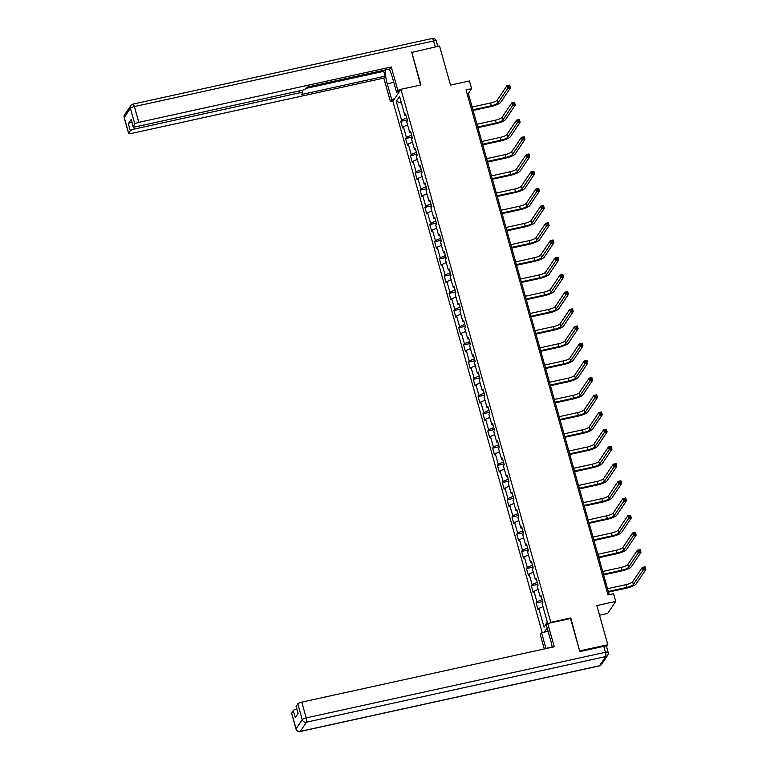 <?xml version="1.0" encoding="UTF-8"?>
<svg xmlns="http://www.w3.org/2000/svg" width="770" height="770" viewBox="0 0 770 770"><rect width="100%" height="100%" fill="white"/><g stroke="black" fill="none" stroke-linecap="round" stroke-linejoin="round"><path stroke-width="1.16" d="M599.532 615.211L607.684 613.421L615.731 601.428L613.565 593.709L608.002 594.931L466.043 89.898L471.606 88.685L469.431 80.966L450.527 85.114L439.526 45.969L411.421 52.504M579.723 651.256L570.782 617.954L550.762 622.353L400.929 89.31L392.892 101.303L542.215 632.565M580.022 650.814L607.828 644.721L606.548 646.627M550.762 622.353L550.377 622.92M547.104 627.8L544.207 632.131M396.281 101.409L401.555 120.159L400.756 121.342L402.614 127.955L403.413 126.771L406.387 137.358L405.588 138.542L407.455 145.155L408.244 143.971L411.219 154.558L410.429 155.742L412.287 162.355L413.076 161.18L416.06 171.758L415.261 172.942L417.119 179.564L417.918 178.38L420.892 188.968L420.102 190.142L421.96 196.764L422.749 195.58L425.723 206.167L424.934 207.351L426.792 213.964L427.591 212.78L430.565 223.367L429.766 224.551L431.624 231.164L432.422 229.98L435.397 240.567L434.607 241.751L436.465 248.364L437.254 247.189L440.228 257.767L439.439 258.951L441.297 265.573L442.096 264.389L445.07 274.977L444.271 276.151L446.138 282.773L446.927 281.589L449.901 292.177L449.112 293.36L450.97 299.973L451.759 298.789L454.733 309.376L453.944 310.56L455.802 317.173L456.6 315.989L459.575 326.576L458.776 327.76L460.643 334.373L461.432 333.198L464.406 343.776L463.617 344.96L465.475 351.582L466.264 350.398L469.248 360.986L468.449 362.16L470.306 368.782L471.105 367.598L474.079 378.186L473.281 379.369L475.148 385.982L475.937 384.798L478.911 395.385L478.122 396.569L479.98 403.182L480.778 401.998L483.753 412.585L482.954 413.769L484.811 420.382L485.61 419.207L488.584 429.785L487.795 430.969L489.653 437.591L490.442 436.407L493.416 446.995L492.627 448.169L494.484 454.791L495.283 453.607L498.257 464.195L497.459 465.378L499.316 471.991L500.115 470.807L503.089 481.394L502.3 482.578L504.157 489.191L504.947 488.007L507.921 498.594L507.132 499.778L508.989 506.391L509.788 505.216L512.762 515.794L511.963 516.978L513.831 523.6L514.62 522.416L517.594 533.004L516.805 534.178L518.662 540.8L519.452 539.616L522.435 550.203L521.637 551.387L523.494 558L524.293 556.816L527.267 567.403L526.468 568.587L528.336 575.2L529.125 574.016L532.099 584.603L531.31 585.787L533.167 592.399L533.957 591.225L536.94 601.803L536.141 602.987L537.999 609.609L538.798 608.425L544.063 627.165L547.374 622.247L542.099 603.497L542.898 602.313L541.031 595.701L540.242 596.885L537.268 586.297L538.057 585.113L536.199 578.501L535.41 579.675L532.426 569.097L533.225 567.913L531.367 561.291L530.568 562.475L527.594 551.888L528.393 550.714L526.526 544.092L525.737 545.275L522.763 534.688L523.552 533.504L521.694 526.892L520.905 528.076L517.921 517.488L518.72 516.304L516.863 509.692L516.064 510.876L513.09 500.288L513.888 499.104L512.021 492.492L511.232 493.666L508.258 483.088L509.047 481.905L507.189 475.283L506.391 476.466L503.416 465.879L504.215 464.695L502.358 458.083L501.559 459.267L498.585 448.679L499.374 447.495L497.516 440.883L496.727 442.067L493.753 431.479L494.542 430.295L492.685 423.683L491.886 424.867L488.911 414.279L489.71 413.095L487.843 406.483L487.054 407.657L484.08 397.079L484.869 395.896L483.011 389.274L482.222 390.457L479.248 379.87L480.037 378.686L478.18 372.074L477.381 373.257L474.407 362.67L475.206 361.486L473.338 354.874L472.549 356.058L469.575 345.47L470.364 344.286L468.507 337.674L467.717 338.858L464.733 328.27L465.532 327.086L463.675 320.474L462.876 321.648L459.902 311.07L460.701 309.887L458.833 303.264L458.044 304.448L455.07 293.861L455.859 292.677L454.002 286.065L453.212 287.248L450.229 276.661L451.028 275.477L449.17 268.865L448.371 270.049L445.397 259.461L446.186 258.277L444.329 251.665L443.539 252.849L440.565 242.261L441.354 241.077L439.497 234.455L438.698 235.639L435.724 225.061L436.523 223.877L434.665 217.256L433.866 218.439L430.892 207.852L431.681 206.668L429.824 200.056L429.034 201.24L426.06 190.652L426.85 189.468L424.992 182.856L424.193 184.04L421.219 173.452L422.018 172.268L420.15 165.656L419.361 166.84L416.387 156.252L417.176 155.068L415.319 148.446L414.53 149.63L411.546 139.052L412.345 137.869L410.487 131.247L409.688 132.43L406.714 121.843L407.513 120.659L405.646 114.047L404.856 115.231L399.582 96.481L396.281 101.409L401.449 103.093M541.397 596.981L540.242 596.885M536.94 601.803L542.128 599.589M533.957 591.225L538.143 589.435M536.565 579.781L535.41 579.675M532.099 584.603L537.296 582.389M529.125 574.016L533.312 572.235M531.724 562.581L530.568 562.475M527.267 567.403L532.455 565.19M524.293 556.816L528.48 555.026M526.892 545.381L525.737 545.275M522.435 550.203L527.623 547.98M519.452 539.616L523.639 537.826M522.06 528.182L520.905 528.076M517.594 533.004L522.791 530.78M514.62 522.416L518.807 520.626M517.219 510.972L516.064 510.876M512.762 515.794L517.95 513.58M509.788 505.216L513.975 503.426M512.387 493.772L511.232 493.666M507.921 498.594L513.118 496.381M504.947 488.007L509.134 486.226M507.546 476.572L506.391 476.466M503.089 481.394L508.287 479.181M500.115 470.807L504.302 469.017M502.714 459.372L501.559 459.267M498.257 464.195L503.445 461.971M495.283 453.607L499.47 451.817M497.882 442.173L496.727 442.067M493.416 446.995L498.613 444.771M490.442 436.407L494.629 434.617M493.041 424.963L491.886 424.867M488.584 429.785L493.772 427.571M485.61 419.207L489.797 417.417M488.209 407.763L487.054 407.657M483.753 412.585L488.94 410.372M480.778 401.998L484.965 400.217M483.377 390.563L482.222 390.457M478.911 395.385L484.109 393.172M475.937 384.798L480.124 383.008M478.536 373.363L477.381 373.257M474.079 378.186L479.267 375.962M471.105 367.598L475.292 365.808M473.704 356.164L472.549 356.058M469.248 360.986L474.436 358.762M466.264 350.398L470.451 348.608M468.872 338.954L467.717 338.858M464.406 343.776L469.604 341.562M461.432 333.198L465.619 331.408M464.031 321.754L462.876 321.648M459.575 326.576L464.762 324.363M456.6 315.989L460.787 314.208M459.199 304.554L458.044 304.448M454.733 309.376L459.931 307.163M451.759 298.789L455.946 296.999M454.367 287.354L453.212 287.248M449.901 292.177L455.099 289.953M446.927 281.589L451.114 279.799M449.526 270.154L448.371 270.049M445.07 274.977L450.257 272.753M442.096 264.389L446.282 262.599M444.694 252.945L443.539 252.849M440.228 257.767L445.426 255.553M437.254 247.189L441.441 245.399M439.853 235.745L438.698 235.639M435.397 240.567L440.594 238.353M432.422 229.98L436.609 228.199M435.021 218.545L433.866 218.439M430.565 223.367L435.753 221.154M427.591 212.78L431.778 210.99M430.189 201.345L429.034 201.24M425.723 206.167L430.921 203.944M422.749 195.58L426.936 193.79M425.348 184.145L424.193 184.04M420.892 188.968L426.079 186.744M417.918 178.38L422.104 176.59M420.516 166.936L419.361 166.84M416.06 171.758L421.248 169.544M413.076 161.18L417.263 159.39M415.685 149.736L414.53 149.63M411.219 154.558L416.416 152.345M408.244 143.971L412.431 142.19M410.843 132.536L409.688 132.43M406.387 137.358L411.575 135.145M403.413 126.771L407.6 124.981M406.011 115.336L404.856 115.231M401.555 120.159L406.743 117.935M615.731 601.428L596.827 605.576L607.828 644.721M400.929 89.31L420.949 84.921L411.719 52.062L420.564 85.008M609.205 594.661L468.343 93.545L471.606 88.685M544.063 627.165L547.278 621.91M538.798 608.425L542.985 606.635M467.14 93.805L468.343 93.545M400.756 121.342L407.292 119.908M405.588 138.542L412.133 137.108M410.429 155.742L416.965 154.308M415.261 172.942L421.806 171.508M420.102 190.142L426.638 188.708M424.934 207.351L431.469 205.917M429.766 224.551L436.311 223.117M434.607 241.751L441.143 240.317M439.439 258.951L445.974 257.517M444.271 276.151L450.816 274.717M449.112 293.36L455.647 291.926M453.944 310.56L460.479 309.126M458.776 327.76L465.321 326.326M463.617 344.96L470.152 343.526M468.449 362.16L474.984 360.726M473.281 379.369L479.825 377.935M478.122 396.569L484.657 395.135M482.954 413.769L489.499 412.335M487.795 430.969L494.33 429.535M492.627 448.169L499.162 446.735M497.459 465.378L504.003 463.944M502.3 482.578L508.835 481.144M507.132 499.778L513.667 498.344M511.963 516.978L518.508 515.544M516.805 534.178L523.34 532.744M521.637 551.387L528.172 549.953M526.468 568.587L533.013 567.153M531.31 585.787L537.845 584.353M536.141 602.987L542.686 601.553M570.782 617.954L570.397 618.531M472.915 109.802L491.337 105.76A5.871 1.309 164.3 0 0 497.988 102.92L507.651 88.511L506.881 85.759L509.663 85.143L510.433 87.905L500.769 102.304A8.816 1.964 -15.7 0 1 490.798 106.568L473.098 110.447M472.135 107.04L490.567 102.997A5.871 1.309 164.3 0 0 497.218 100.158L506.881 85.759L508.229 85.98L508.537 87.077L509.653 86.837L509.345 85.73L508.229 85.98M509.653 86.837L510.433 87.905L507.651 88.511L508.537 87.077M509.345 85.73L509.663 85.143M394.558 98.82L391.651 99.455L390.371 101.37L383.826 78.097L131.352 133.47A3.523 0.789 164.3 0 1 128.609 133.451A3.523 0.789 164.3 0 1 128.667 133.229L130.323 130.765L128.34 123.71A3.523 0.789 -15.7 0 1 131.814 122.132M391.651 99.455L387.252 83.795A13.215 3.253 -102.4 0 1 385.568 69.868M400.737 89.618L397.83 90.254L396.55 92.159L392.142 76.509A13.215 3.253 -102.4 0 0 389.148 69.088M397.83 90.254L391.285 66.98L390.005 68.896L306.585 87.193L305.565 88.714A3.523 0.789 164.3 0 1 301.58 90.417L135.857 126.761A3.523 0.789 164.3 0 1 133.114 126.742L131.131 119.687A3.523 0.789 -15.7 0 1 131.189 119.466L128.34 123.71M305.748 88.444L383.749 71.341L384.586 70.08M383.749 71.341L385.115 76.192L383.826 78.097M393.278 100.726L390.371 101.37M399.447 91.524L396.55 92.159M391.285 66.98L138.812 122.353A3.523 0.789 164.3 0 0 134.817 124.057L133.172 126.521A3.523 0.789 164.3 0 0 133.114 126.742M133.73 127.002L134.307 129.062L300.031 92.718A3.523 0.789 164.3 0 1 302.774 92.737A3.523 0.789 164.3 0 1 302.716 92.958L301.696 94.479L385.115 76.192M134.307 129.062A3.523 0.789 164.3 0 0 130.323 130.765M398.956 92.256L398.793 91.668M552.177 647.233A13.215 3.253 -102.4 0 0 550.839 641.073L546.44 625.423L547.72 623.507L554.256 646.771L301.782 702.144L306.21 717.909L605.403 652.296L603.728 646.338L579.82 651.584L570.522 618.503L547.72 623.507M552.138 647.012L545.949 648.369A13.215 3.253 -102.4 0 0 546.007 648.581M545.949 648.369L541.541 632.709L540.261 634.624L544.294 648.956M548.086 631.275L541.541 632.709M291.637 713.02L296.075 728.786A3.523 0.789 164.3 0 0 296.017 729.007L291.58 713.241A3.523 0.789 -15.7 0 1 291.637 713.02L293.293 710.556A3.523 0.789 -15.7 0 1 296.768 708.978M298.038 713.492L296.084 706.533A3.523 0.789 -15.7 0 1 296.142 706.311L297.788 703.847A3.523 0.789 -15.7 0 1 301.782 702.144M293.293 710.556L295.276 717.611L298.125 713.366L296.142 706.311M603.728 646.338A3.523 0.789 -15.7 0 1 606.471 646.357L608.146 652.315A3.523 0.789 164.3 0 0 605.403 652.296A3.523 0.866 77.6 0 1 605.682 656.579L306.489 722.193L300.339 731.365L599.532 665.752L605.682 656.579A3.523 3.321 -146.1 0 0 607.684 655.231A3.523 3.523 0 0 0 608.146 652.315A3.523 0.789 164.3 0 1 608.088 652.537M477.747 127.002L496.178 122.959A5.871 1.309 164.3 0 0 502.829 120.12L512.493 105.711L511.713 102.959L514.495 102.343L515.274 105.105L505.601 119.514A8.816 1.964 -15.7 0 1 495.63 123.768L477.929 127.647M476.976 124.24L495.399 120.207A5.871 1.309 164.3 0 0 502.05 117.358L511.713 102.959L513.061 103.18L513.378 104.287L514.485 104.037L514.177 102.939L513.061 103.18M514.485 104.037L515.274 105.105L512.493 105.711L513.378 104.287M514.177 102.939L514.495 102.343M482.578 144.202L501.01 140.159A5.871 1.309 164.3 0 0 507.661 137.32L517.325 122.911L516.554 120.159L519.327 119.552L520.106 122.305L510.443 136.713A8.816 1.964 -15.7 0 1 500.471 140.968L482.761 144.856M481.808 141.449L500.24 137.406A5.871 1.309 164.3 0 0 506.881 134.567L516.554 120.159L517.902 120.38L518.21 121.487L519.327 121.236L519.009 120.139L517.902 120.38M519.327 121.236L520.106 122.305L517.325 122.911L518.21 121.487M519.009 120.139L519.327 119.552M487.42 161.402L505.851 157.359A5.871 1.309 164.3 0 0 512.493 154.52L522.156 140.121L521.386 137.358L524.168 136.752L524.938 139.505L515.274 153.913A8.816 1.964 -15.7 0 1 505.303 158.177L487.603 162.056M486.64 158.649L505.072 154.606A5.871 1.309 164.3 0 0 511.723 151.767L521.386 137.358L522.734 137.58L523.042 138.687L524.158 138.446L523.85 137.339L522.734 137.58M524.158 138.446L524.938 139.505L522.156 140.121L523.042 138.687M523.85 137.339L524.168 136.752M492.251 178.602L510.683 174.569A5.871 1.309 164.3 0 0 517.334 171.72L526.998 157.321L526.218 154.558L529 153.952L529.779 156.714L520.116 171.113A8.816 1.964 -15.7 0 1 510.135 175.377L492.434 179.256M491.481 175.849L509.904 171.806A5.871 1.309 164.3 0 0 516.554 168.967L526.218 154.558L527.566 154.789L527.883 155.887L528.99 155.646L528.682 154.539L527.566 154.789M528.99 155.646L529.779 156.714L526.998 157.321L527.883 155.887M528.682 154.539L529 153.952M497.093 195.811L515.515 191.769A5.871 1.309 164.3 0 0 522.166 188.929L531.829 174.52L531.059 171.768L533.841 171.152L534.611 173.914L524.947 188.313A8.816 1.964 -15.7 0 1 514.976 192.577L497.276 196.456M496.313 193.049L514.745 189.006A5.871 1.309 164.3 0 0 521.386 186.167L531.059 171.768L532.407 171.989L532.715 173.086L533.831 172.846L533.514 171.739L532.407 171.989M533.831 172.846L534.611 173.914L531.829 174.52L532.715 173.086M533.514 171.739L533.841 171.152M501.925 213.011L520.356 208.968A5.871 1.309 164.3 0 0 526.998 206.129L536.671 191.72L535.891 188.968L538.673 188.352L539.443 191.114L529.779 205.523A8.816 1.964 -15.7 0 1 519.808 209.777L502.107 213.656M501.145 210.249L519.577 206.216A5.871 1.309 164.3 0 0 526.228 203.367L535.891 188.968L537.239 189.189L537.547 190.296L538.663 190.046L538.355 188.948L537.239 189.189M538.663 190.046L539.443 191.114L536.671 191.72L537.547 190.296M538.355 188.948L538.673 188.352M506.756 230.211L525.188 226.168A5.871 1.309 164.3 0 0 531.839 223.329L541.503 208.92L540.723 206.167L543.505 205.561L544.284 208.314L534.621 222.722A8.816 1.964 -15.7 0 1 524.639 226.977L506.939 230.865M505.986 227.458L524.409 223.416A5.871 1.309 164.3 0 0 531.059 220.576L540.723 206.167L542.08 206.389L542.388 207.496L543.495 207.245L543.187 206.148L542.08 206.389M543.495 207.245L544.284 208.314L541.503 208.92L542.388 207.496M543.187 206.148L543.505 205.561M511.598 247.411L530.02 243.368A5.871 1.309 164.3 0 0 536.671 240.529L546.334 226.13L545.564 223.367L548.346 222.761L549.116 225.514L539.452 239.922A8.816 1.964 -15.7 0 1 529.481 244.186L511.781 248.065M510.818 244.658L529.25 240.615A5.871 1.309 164.3 0 0 535.901 237.776L545.564 223.367L546.912 223.589L547.22 224.696L548.336 224.455L548.019 223.348L546.912 223.589M548.336 224.455L549.116 225.514L546.334 226.13L547.22 224.696M548.019 223.348L548.346 222.761M516.429 264.611L534.861 260.578A5.871 1.309 164.3 0 0 541.503 257.729L551.176 243.33L550.396 240.567L553.178 239.961L553.948 242.723L544.284 257.122A8.816 1.964 -15.7 0 1 534.313 261.386L516.612 265.265M515.65 261.858L534.082 257.815A5.871 1.309 164.3 0 0 540.732 254.976L550.396 240.567L551.744 240.798L552.051 241.895L553.168 241.655L552.86 240.548L551.744 240.798M553.168 241.655L553.948 242.723L551.176 243.33L552.051 241.895M552.86 240.548L553.178 239.961M521.261 281.82L539.693 277.778A5.871 1.309 164.3 0 0 546.344 274.938L556.007 260.529L555.228 257.777L558.009 257.161L558.789 259.923L549.125 274.322A8.816 1.964 -15.7 0 1 539.154 278.586L521.444 282.465M520.491 279.058L538.923 275.015A5.871 1.309 164.3 0 0 545.564 272.176L555.228 257.777L556.585 257.998L556.893 259.095L558 258.855L557.692 257.748L556.585 257.998M558 258.855L558.789 259.923L556.007 260.529L556.893 259.095M557.692 257.748L558.009 257.161M526.103 299.02L544.525 294.977A5.871 1.309 164.3 0 0 551.176 292.138L560.839 277.729L560.069 274.977L562.851 274.361L563.621 277.123L553.957 291.532A8.816 1.964 -15.7 0 1 543.986 295.786L526.285 299.674M525.323 296.257L543.755 292.225A5.871 1.309 164.3 0 0 550.406 289.376L560.069 274.977L561.417 275.198L561.725 276.305L562.841 276.055L562.533 274.957L561.417 275.198M562.841 276.055L563.621 277.123L560.839 277.729L561.725 276.305M562.533 274.957L562.851 274.361M530.934 316.22L549.366 312.177A5.871 1.309 164.3 0 0 556.007 309.338L565.681 294.929L564.901 292.177L567.683 291.57L568.462 294.323L558.789 308.731A8.816 1.964 -15.7 0 1 548.818 312.986L531.117 316.874M530.164 313.467L548.587 309.425A5.871 1.309 164.3 0 0 555.237 306.585L564.901 292.177L566.248 292.398L566.566 293.505L567.673 293.255L567.365 292.157L566.248 292.398M567.673 293.255L568.462 294.323L565.681 294.929L566.566 293.505M567.365 292.157L567.683 291.57M535.766 333.42L554.198 329.377A5.871 1.309 164.3 0 0 560.849 326.538L570.512 312.139L569.742 309.376L572.514 308.77L573.294 311.523L563.63 325.931A8.816 1.964 -15.7 0 1 553.659 330.195L535.949 334.074M534.996 330.667L553.428 326.624A5.871 1.309 164.3 0 0 560.069 323.785L569.742 309.376L571.09 309.598L571.398 310.705L572.505 310.464L572.197 309.357L571.09 309.598M572.505 310.464L573.294 311.523L570.512 312.139L571.398 310.705M572.197 309.357L572.514 308.77M540.607 350.619L559.03 346.587A5.871 1.309 164.3 0 0 565.681 343.738L575.344 329.339L574.574 326.576L577.356 325.97L578.126 328.732L568.462 343.131A8.816 1.964 -15.7 0 1 558.491 347.395L540.79 351.274M539.828 347.867L558.26 343.824A5.871 1.309 164.3 0 0 564.91 340.985L574.574 326.576L575.922 326.807L576.229 327.905L577.346 327.664L577.038 326.557L575.922 326.807M577.346 327.664L578.126 328.732L575.344 329.339L576.229 327.905M577.038 326.557L577.356 325.97M545.439 367.829L563.871 363.786A5.871 1.309 164.3 0 0 570.522 360.947L580.185 346.539L579.406 343.786L582.187 343.17L582.967 345.932L573.294 360.331A8.816 1.964 -15.7 0 1 563.322 364.595L545.622 368.474M544.669 365.067L563.091 361.024A5.871 1.309 164.3 0 0 569.742 358.185L579.406 343.786L580.753 344.007L581.071 345.104L582.178 344.864L581.87 343.757L580.753 344.007M582.178 344.864L582.967 345.932L580.185 346.539L581.071 345.104M581.87 343.757L582.187 343.17M550.271 385.029L568.703 380.986A5.871 1.309 164.3 0 0 575.354 378.147L585.017 363.738L584.247 360.986L587.029 360.379L587.799 363.132L578.135 377.541A8.816 1.964 -15.7 0 1 568.164 381.795L550.463 385.683M549.501 382.267L567.933 378.234A5.871 1.309 164.3 0 0 574.574 375.385L584.247 360.986L585.595 361.207L585.903 362.314L587.019 362.064L586.702 360.966L585.595 361.207M587.019 362.064L587.799 363.132L585.017 363.738L585.903 362.314M586.702 360.966L587.029 360.379M555.112 402.229L573.544 398.186A5.871 1.309 164.3 0 0 580.185 395.347L589.849 380.938L589.079 378.186L591.861 377.579L592.63 380.332L582.967 394.74A8.816 1.964 -15.7 0 1 572.996 398.995L555.295 402.883M554.333 399.476L572.764 395.433A5.871 1.309 164.3 0 0 579.415 392.594L589.079 378.186L590.426 378.407L590.734 379.514L591.851 379.264L591.543 378.166L590.426 378.407M591.851 379.264L592.63 380.332L589.849 380.938L590.734 379.514M591.543 378.166L591.861 377.579M559.944 419.429L578.376 415.386A5.871 1.309 164.3 0 0 585.027 412.547L594.69 398.148L593.911 395.385L596.692 394.779L597.472 397.532L587.808 411.94A8.816 1.964 -15.7 0 1 577.827 416.204L560.127 420.083M559.174 416.676L577.596 412.633A5.871 1.309 164.3 0 0 584.247 409.794L593.911 395.385L595.268 395.607L595.576 396.714L596.683 396.473L596.375 395.366L595.268 395.607M596.683 396.473L597.472 397.532L594.69 398.148L595.576 396.714M596.375 395.366L596.692 394.779M564.785 436.628L583.208 432.596A5.871 1.309 164.3 0 0 589.859 429.756L599.522 415.348L598.752 412.585L601.534 411.979L602.304 414.741L592.64 429.14A8.816 1.964 -15.7 0 1 582.669 433.404L564.968 437.283M564.006 433.876L582.438 429.833A5.871 1.309 164.3 0 0 589.088 426.994L598.752 412.585L600.1 412.816L600.407 413.914L601.524 413.673L601.206 412.566L600.1 412.816M601.524 413.673L602.304 414.741L599.522 415.348L600.407 413.914M601.206 412.566L601.534 411.979M569.617 453.838L588.049 449.796A5.871 1.309 164.3 0 0 594.69 446.956L604.363 432.548L603.584 429.795L606.365 429.179L607.135 431.941L597.472 446.34A8.816 1.964 -15.7 0 1 587.5 450.604L569.8 454.483M568.837 451.076L587.269 447.033A5.871 1.309 164.3 0 0 593.92 444.194L603.584 429.795L604.931 430.016L605.239 431.113L606.356 430.873L606.048 429.766L604.931 430.016M606.356 430.873L607.135 431.941L604.363 432.548L605.239 431.113M606.048 429.766L606.365 429.179M574.449 471.038L592.881 466.995A5.871 1.309 164.3 0 0 599.532 464.156L609.195 449.747L608.416 446.995L611.197 446.388L611.977 449.141L602.313 463.55A8.816 1.964 -15.7 0 1 592.342 467.804L574.632 471.692M573.679 468.275L592.101 464.243A5.871 1.309 164.3 0 0 598.752 461.394L608.416 446.995L609.773 447.216L610.081 448.323L611.188 448.073L610.88 446.975L609.773 447.216M611.188 448.073L611.977 449.141L609.195 449.747L610.081 448.323M610.88 446.975L611.197 446.388M579.29 488.238L597.712 484.195A5.871 1.309 164.3 0 0 604.363 481.356L614.027 466.947L613.257 464.195L616.038 463.588L616.809 466.341L607.145 480.75A8.816 1.964 -15.7 0 1 597.174 485.004L579.473 488.892M578.511 485.485L596.943 481.442A5.871 1.309 164.3 0 0 603.593 478.603L613.257 464.195L614.604 464.416L614.912 465.523L616.029 465.272L615.721 464.175L614.604 464.416M616.029 465.272L616.809 466.341L614.027 466.947L614.912 465.523M615.721 464.175L616.038 463.588M584.122 505.438L602.554 501.395A5.871 1.309 164.3 0 0 609.195 498.556L618.868 484.157L618.089 481.394L620.87 480.788L621.65 483.541L611.977 497.949A8.816 1.964 -15.7 0 1 602.005 502.213L584.305 506.092M583.352 502.685L601.774 498.642A5.871 1.309 164.3 0 0 608.425 495.803L618.089 481.394L619.436 481.616L619.754 482.723L620.861 482.482L620.553 481.375L619.436 481.616M620.861 482.482L621.65 483.541L618.868 484.157L619.754 482.723M620.553 481.375L620.87 480.788M588.954 522.638L607.386 518.605A5.871 1.309 164.3 0 0 614.037 515.765L623.7 501.357L622.92 498.594L625.702 497.988L626.482 500.75L616.818 515.149A8.816 1.964 -15.7 0 1 606.847 519.413L589.137 523.292M588.184 519.885L606.616 515.842A5.871 1.309 164.3 0 0 613.257 513.003L622.92 498.594L624.278 498.825L624.586 499.923L625.692 499.682L625.384 498.575L624.278 498.825M625.692 499.682L626.482 500.75L623.7 501.357L624.586 499.923M625.384 498.575L625.702 497.988M593.795 539.847L612.217 535.804A5.871 1.309 164.3 0 0 618.868 532.965L628.532 518.557L627.762 515.804L630.543 515.188L631.313 517.95L621.65 532.349A8.816 1.964 -15.7 0 1 611.678 536.613L593.978 540.492M593.015 537.085L611.447 533.042A5.871 1.309 164.3 0 0 618.098 530.203L627.762 515.804L629.109 516.025L629.417 517.122L630.534 516.882L630.226 515.775L629.109 516.025M630.534 516.882L631.313 517.95L628.532 518.557L629.417 517.122M630.226 515.775L630.543 515.188M598.627 557.047L617.059 553.004A5.871 1.309 164.3 0 0 623.71 550.165L633.373 535.756L632.594 533.004L635.375 532.397L636.155 535.15L626.482 549.559A8.816 1.964 -15.7 0 1 616.51 553.813L598.81 557.701M597.857 554.284L616.279 550.252A5.871 1.309 164.3 0 0 622.93 547.412L632.594 533.004L633.941 533.225L634.259 534.332L635.365 534.082L635.058 532.984L633.941 533.225M635.365 534.082L636.155 535.15L633.373 535.756L634.259 534.332M635.058 532.984L635.375 532.397M603.459 574.247L621.89 570.204A5.871 1.309 164.3 0 0 628.541 567.365L638.205 552.956L637.435 550.203L640.207 549.597L640.987 552.35L631.323 566.759A8.816 1.964 -15.7 0 1 621.351 571.013L603.641 574.901M602.689 571.494L621.121 567.452A5.871 1.309 164.3 0 0 627.762 564.612L637.435 550.203L638.782 550.425L639.09 551.532L640.207 551.282L639.889 550.184L638.782 550.425M640.207 551.282L640.987 552.35L638.205 552.956L639.09 551.532M639.889 550.184L640.207 549.597M608.3 591.447L626.732 587.404A5.871 1.309 164.3 0 0 633.373 584.565L643.037 570.166L642.267 567.403L645.048 566.797L645.818 569.55L636.155 583.958A8.816 1.964 -15.7 0 1 626.183 588.222L608.483 592.101M607.52 588.694L625.952 584.651A5.871 1.309 164.3 0 0 632.603 581.812L642.267 567.403L643.614 567.625L643.922 568.732L645.039 568.491L644.731 567.384L643.614 567.625M645.039 568.491L645.818 569.55L643.037 570.166L643.922 568.732M644.731 567.384L645.048 566.797M490.567 102.997L491.337 105.76M497.218 100.158L497.988 102.92M131.189 119.466L133.172 126.521M134.817 124.057L130.39 108.291L124.24 117.464L128.667 133.229M435.243 46.903L433.568 40.974L134.375 106.587L138.812 122.353M300.031 92.718L299.511 90.87M393.788 82.361L387.252 83.795M130.39 108.291A3.523 0.789 -15.7 0 1 134.375 106.587A3.523 0.866 77.6 0 0 132.969 104.114A3.523 3.523 0 0 0 130.794 105.596A3.523 3.321 33.9 0 0 130.39 108.291M124.24 117.464A3.523 3.321 -146.1 0 1 124.644 114.769A3.523 3.523 0 0 0 124.182 117.685A3.523 0.789 -15.7 0 1 124.24 117.464M431.989 38.635A3.523 0.866 77.6 0 1 432.163 38.5L132.969 104.114A3.523 0.866 77.6 0 0 132.796 104.248A3.523 3.321 33.9 0 0 130.794 105.596L124.644 114.769M436.311 40.993A3.523 3.523 0 0 0 432.163 38.5A3.523 0.866 77.6 0 1 433.568 40.974A3.523 0.789 -15.7 0 1 436.311 40.993L437.812 46.335M296.017 729.007A3.523 3.523 0 0 0 300.165 731.5A3.523 0.866 77.6 0 0 300.339 731.365A3.523 3.321 -146.1 0 1 296.075 728.786L302.225 719.613L297.788 703.847M302.225 719.613A3.523 3.321 33.9 0 0 306.489 722.193A3.523 0.866 77.6 0 0 306.21 717.909A3.523 0.789 164.3 0 0 302.225 719.613M601.524 664.404A3.523 3.321 33.9 0 1 599.532 665.752A3.523 0.866 77.6 0 1 599.358 665.886A3.523 3.523 0 0 0 601.524 664.404L607.684 655.231M495.399 120.207L496.178 122.959M502.05 117.358L502.829 120.12M500.24 137.406L501.01 140.159M506.881 134.567L507.661 137.32M505.072 154.606L505.851 157.359M511.723 151.767L512.493 154.52M509.904 171.806L510.683 174.569M516.554 168.967L517.334 171.72M514.745 189.006L515.515 191.769M521.386 186.167L522.166 188.929M519.577 206.216L520.356 208.968M526.228 203.367L526.998 206.129M524.409 223.416L525.188 226.168M531.059 220.576L531.839 223.329M529.25 240.615L530.02 243.368M535.901 237.776L536.671 240.529M534.082 257.815L534.861 260.578M540.732 254.976L541.503 257.729M538.923 275.015L539.693 277.778M545.564 272.176L546.344 274.938M543.755 292.225L544.525 294.977M550.406 289.376L551.176 292.138M548.587 309.425L549.366 312.177M555.237 306.585L556.007 309.338M553.428 326.624L554.198 329.377M560.069 323.785L560.849 326.538M558.26 343.824L559.03 346.587M564.91 340.985L565.681 343.738M563.091 361.024L563.871 363.786M569.742 358.185L570.522 360.947M567.933 378.234L568.703 380.986M574.574 375.385L575.354 378.147M572.764 395.433L573.544 398.186M579.415 392.594L580.185 395.347M577.596 412.633L578.376 415.386M584.247 409.794L585.027 412.547M582.438 429.833L583.208 432.596M589.088 426.994L589.859 429.756M587.269 447.033L588.049 449.796M593.92 444.194L594.69 446.956M592.101 464.243L592.881 466.995M598.752 461.394L599.532 464.156M596.943 481.442L597.712 484.195M603.593 478.603L604.363 481.356M601.774 498.642L602.554 501.395M608.425 495.803L609.195 498.556M606.616 515.842L607.386 518.605M613.257 513.003L614.037 515.765M611.447 533.042L612.217 535.804M618.098 530.203L618.868 532.965M616.279 550.252L617.059 553.004M622.93 547.412L623.71 550.165M621.121 567.452L621.89 570.204M627.762 564.612L628.541 567.365M625.952 584.651L626.732 587.404M632.603 581.812L633.373 584.565M124.182 117.685L128.609 133.451M302.774 92.737L302.09 90.292M300.165 731.5L599.358 665.886"/></g></svg>
